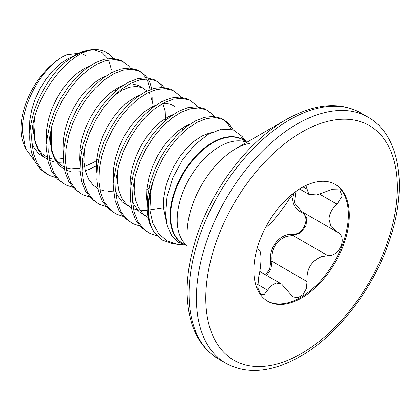 <?xml version="1.0" encoding="UTF-8"?>
<svg xmlns="http://www.w3.org/2000/svg" width="420" height="420" viewBox="0 0 420 420"><rect width="100%" height="100%" fill="white"/><g stroke="black" fill="none" stroke-linecap="round" stroke-linejoin="round"><path stroke-width="0.63" d="M246.125 141.635L241.148 137.056L235.615 136.883M246.131 141.629L242.046 136.332L233.226 129.869L221.534 129.145L208.215 134.295L194.702 144.874L182.459 159.852L172.862 177.718L167.018 196.639L165.648 214.641L167.422 226.301L171.749 235.694L178.369 242.225L186.916 245.537M165.617 207.979L163.464 207.905L149.835 210.016L152.796 223.12L158.592 233.615L166.945 240.823L177.361 244.283L183.078 244.54M154.025 232.307L150.124 224.774A67.662 39.065 -60 0 1 147.893 209.381A67.662 39.065 -60 0 1 153.269 180.831L150.932 190.449A67.562 39.008 120 0 0 148.407 209.596A67.562 39.008 120 0 0 154.025 232.307L162.078 239.988L172.526 243.642M66.434 54.878A58.474 33.758 120 0 0 21 128.614A58.474 33.758 120 0 0 23.72 144.081L25.594 148.664L22.412 131.654C21.205 103.278 43.627 65.026 66.434 54.878L78.361 53.309M63.152 152.014A58.474 33.758 120 0 0 63.478 151.82M34.382 160.55L25.594 148.664M150.124 224.774C148.37 220.048 147.352 214.757 147.073 208.908L147.562 196.497L150.092 183.404L154.539 170.195L160.671 157.421L168.205 145.64L176.783 135.345L186.013 126.971L195.452 120.876L204.682 117.306L213.26 116.403L220.794 118.198L224.564 120.272L229.021 123.805L233.105 129.827M223.498 119.7L226.926 122.598L231.336 129.313M153.269 180.831L156.629 171.402L162.766 158.634L170.299 146.848L178.878 136.553L188.102 128.179L197.547 122.084L206.771 118.514L215.355 117.616L222.889 119.406L224.564 120.272M56.065 177.66L50.006 175.644L45.959 173.418L40.666 169.397L35.107 161.957L31.458 152.439L29.852 141.23C28.182 114.797 44.51 79.669 65.483 62.008L75.6 54.747A67.394 38.908 -60 0 1 90.274 49.833C95.414 49.172 100.007 49.597 104.05 51.109L101.267 50.332A67.662 39.065 120 0 0 65.483 62.008M48.053 174.626L42.756 170.604L37.196 163.17L33.547 153.647L31.946 142.438C28.198 99.53 73.763 42.294 101.267 50.332M72.812 187.331L66.754 185.315L64.801 184.291L57.409 179.067L51.849 171.628L48.2 162.104L46.599 150.901L47.087 138.49L49.618 125.396L54.059 112.182L60.197 99.414L67.73 87.633L76.309 77.338L85.533 68.964L94.978 62.869L104.207 59.299L112.786 58.396L120.32 60.191L121.994 61.052L128.546 65.798L130.468 68.135M64.801 184.291L59.504 180.275L53.944 172.835L50.295 163.312L48.694 152.108L49.177 139.697L51.713 126.604L56.154 113.395L62.291 100.621L69.825 88.841L78.404 78.545L87.628 70.171L97.073 64.076L106.297 60.506L114.875 59.603L122.409 61.399L124.089 62.26M89.56 197.001L83.501 194.985L81.543 193.961L74.156 188.732L68.597 181.293L64.948 171.775L63.346 160.566L63.83 148.155L66.365 135.067L70.807 121.853L76.944 109.085L84.478 97.298L93.056 87.003L102.281 78.629L111.725 72.534L120.95 68.964L129.528 68.066L137.062 69.862L138.742 70.723L145.294 75.464L147.21 77.805M139.771 71.358L143.199 74.256L145.866 77.716M146.575 78.908L147.641 81.049L150.134 89.665M81.543 193.961L76.251 189.94L70.691 182.506L67.043 172.982L65.436 161.779L65.924 149.363L68.455 136.274L72.902 123.06L79.034 110.292L86.567 98.506L95.151 88.211L104.375 79.842L113.82 73.742L123.044 70.171L131.623 69.274L139.156 71.069L140.837 71.93M147.961 78.923L149.735 82.257L151.888 89.04M152.796 96.81L152.754 101.698M106.307 206.666L100.249 204.65L98.291 203.627L90.904 198.403L85.344 190.964L81.695 181.44L80.089 170.237L80.577 157.826L83.113 144.732L87.554 131.518L93.686 118.75L101.22 106.969L109.804 96.673L119.028 88.3L128.473 82.205L137.697 78.635L146.276 77.732L153.809 79.527L155.489 80.388L162.036 85.134L163.958 87.47M156.513 81.029L159.947 83.927L162.614 87.381M98.291 203.627L92.993 199.61L87.433 192.171L83.785 182.648L82.183 171.444L82.672 159.033L85.202 145.94L89.644 132.731L95.781 119.957L103.315 108.176L111.893 97.881L121.117 89.507L130.562 83.412L139.792 79.842L148.37 78.939L155.904 80.734L157.579 81.596M123.05 216.337L116.991 214.321L115.038 213.297L107.646 208.068L102.086 200.634L98.438 191.111L96.836 179.902L97.325 167.491L99.855 154.403L104.297 141.188L110.434 128.42L117.968 116.634L126.546 106.339L135.77 97.97L145.215 91.87L154.445 88.3L163.023 87.402L170.557 89.198L172.232 90.058L178.784 94.799L180.705 97.141M115.038 213.297L109.741 209.276L104.181 201.841L100.532 192.318L98.931 181.115L99.414 168.698L101.95 155.61L106.391 142.396L112.529 129.628L120.062 117.842L128.641 107.546L137.865 99.178L147.31 93.077L156.534 89.507L165.118 88.61L172.652 90.405L174.326 91.266M139.797 226.002L133.739 223.986L131.78 222.962L124.394 217.739L118.834 210.299L115.185 200.776L113.584 189.572L114.067 177.161L116.603 164.068L121.044 150.859L127.181 138.085L134.715 126.305L143.293 116.009L152.518 107.636L161.963 101.54L171.187 97.97L179.771 97.067L187.304 98.863L188.979 99.724L195.531 104.47L197.447 106.806M131.78 222.962L126.488 218.946L120.929 211.507L117.28 201.989L115.673 190.78L116.162 178.369L118.697 165.275L123.139 152.066L129.271 139.293L136.804 127.512L145.388 117.217L154.613 108.843L164.057 102.748L173.282 99.178L181.86 98.28L189.394 100.07L191.074 100.931M156.817 235.725L150.486 233.657L148.528 232.633L141.141 227.404L135.581 219.97L131.933 210.446L130.326 199.243L130.814 186.827L133.35 173.738L137.791 160.524L143.923 147.756L151.457 135.97L160.041 125.675L169.265 117.306L178.71 111.206L187.934 107.636L196.513 106.738L204.047 108.533L205.727 109.394L212.273 114.135L214.195 116.477M148.528 232.633L143.231 228.611L137.676 221.177L134.022 211.654L132.421 200.45L132.909 188.034L135.44 174.946L139.886 161.732L146.018 148.964L153.552 137.183L162.131 126.887L171.36 118.514L180.799 112.413L190.029 108.848L198.608 107.945L206.141 109.741L207.816 110.602M83.129 54.332L85.575 55.487M187.094 291.202L187.094 233.777A69.82 40.309 120 0 1 236.465 148.26L286.193 119.548A140.154 80.918 120 0 0 286.193 119.548A140.154 80.918 120 0 0 187.094 291.202C187.535 323.878 197.993 346.458 218.463 358.953L225.845 363.216C246.897 374.693 271.682 372.456 300.2 356.506C338.935 334.656 375.979 285.311 390.989 235.751C407.904 182.978 398.365 133.791 367.936 117.101A142.091 82.037 120 0 0 296.893 124.142A142.091 82.037 120 0 0 204.062 249.354A142.091 82.037 120 0 0 225.845 363.216M265.634 274.853L269.735 269.036L270.732 261.445C268.475 247.522 279.867 233.425 292.604 234.245C303.965 235.048 311.199 216.353 301.156 212.189C295.806 209.265 292.981 204.855 292.688 198.965L293.89 192.98M253.853 270.412A67.483 38.965 120 0 0 267.829 301.308A67.483 38.965 120 0 0 319.835 283.227A67.483 38.965 120 0 0 349.293 215.313A67.483 38.965 120 0 0 335.318 184.417A67.483 38.965 120 0 0 283.311 202.498A67.483 38.965 120 0 0 253.853 270.412M267.361 301.03A67.483 38.965 120 0 0 319.2 282.356A67.483 38.965 120 0 0 348.348 214.767A67.483 38.965 120 0 0 334.84 184.149M258.389 249.312L258.641 249.475C260.185 250.173 260.951 253.244 260.935 258.678C260.951 264.453 260.185 270.632 258.641 277.226L257.78 287.779L260.915 294.431L264.479 294.236L270.994 285.842L276.056 282.975L281.705 284.13L292.814 296.882L297.995 297.712L303.009 294.656L306.338 288.666L307.046 281.552C306.243 269.388 311.068 261.093 321.515 256.673L327.863 255.654C340.064 256.573 347.907 236.413 337.06 231.95L331.049 226.511L328.97 219.398C329.259 213.806 331.957 208.74 337.06 204.199L342.132 196.082L339.738 189.851L331.532 189.625L316.738 194.933L308.889 194.339L306.175 186.443M337.37 232.124L337.06 231.95M294.131 192.733L288.65 199.873C283.3 208.798 272.47 222.264 267.834 225.766L266.065 227.425M302.836 212.205L306.842 218.027L305.97 226.049L300.494 232.822L292.856 235.441L286.419 236.408C275.867 240.734 271.073 249.044 272.039 261.34L270.921 269.257L266.679 275.457M295.916 191.415L294.346 202.818L301.497 211.433L336.52 231.651M270.732 261.445L272.039 261.34L307.046 281.552M292.604 234.245A1.013 0.478 -90.2 0 0 292.856 235.441L327.863 255.654M301.969 211.706A1.013 0.572 -62 0 0 301.156 212.189M100.769 50.237A67.394 38.908 -60 0 1 111.111 55.76L104.05 51.109M111.458 69.836L108.612 60.013M107.835 58.601L102.275 52.694L94.784 49.975M90.274 49.833L88.751 50.038L75.6 54.747M111.111 55.76L113.305 58.432M149.835 210.016L150.932 190.449M247.007 142.175L242.897 139.802A59.913 34.592 120 0 0 196.728 155.857A59.913 34.592 120 0 0 170.578 216.148A59.913 34.592 120 0 0 182.984 243.574L187.094 245.947M246.776 142.306A59.913 34.592 120 0 0 219.55 146.585A59.913 34.592 120 0 0 177.182 219.965A59.913 34.592 120 0 0 187.094 245.684M184.275 244.319A60.013 34.65 -60 0 1 170.058 215.933A60.013 34.65 -60 0 1 197.395 154.355A60.013 34.65 -60 0 1 244.188 140.548M249.953 143.819L249.375 143.761C248.367 143.488 245.658 144.181 241.248 145.84L236.465 148.26L286.193 119.548C314.717 103.598 339.502 101.362 360.554 112.838A142.091 82.037 120 0 0 289.506 119.879A142.091 82.037 120 0 0 196.681 245.091A142.091 82.037 120 0 0 218.463 358.953M301.576 132.248A135.471 78.215 120 0 0 205.779 298.169A135.471 78.215 120 0 0 301.576 353.472A135.471 78.215 120 0 0 397.367 187.556A135.471 78.215 120 0 0 301.576 132.248M257.639 284.424L267.834 290.315M319.825 194.245L337.06 204.199M303.041 186.937L307.046 189.252M148.108 217.581L143.241 214.001L138.626 207.911L135.566 200.13L134.159 190.984L134.447 180.863L135.088 176.311M147.163 210.425L141.55 210.688M137.75 210.215L133.408 208.892M131.36 207.911L126.493 204.33L121.884 198.24L118.818 190.459L117.411 181.319L117.7 171.197L118.34 166.646M113.673 191.09L108.061 191.352M104.255 190.88L99.918 189.556M97.87 188.575L93.004 184.994L88.389 178.904L85.328 171.124L83.921 161.984L84.21 151.862L84.851 147.31M114.046 95.702L122.288 90.137L129.665 87.181L136.511 86.394L142.511 87.785L147.063 90.962M148.423 92.521L149.226 93.65M150.853 96.689L152.822 103.866L153.085 106.302M96.39 165.832L89.066 169.386L85.512 170.599M80.178 171.754L74.566 172.016M70.765 171.544L66.423 170.221M64.376 169.239L59.509 165.659L54.899 159.569L51.833 151.788L50.432 142.648L50.72 132.526L51.355 127.974M63.431 162.083L57.818 162.346M54.017 161.873L49.681 160.55M47.633 159.569L42.767 155.988L38.152 149.898L35.091 142.123L33.684 132.977L33.973 122.855L34.613 118.304M167.139 225.278L163.464 207.905L163.753 197.783L165.701 187.11L169.197 176.342L174.064 165.931L180.065 156.319L186.91 147.913L194.287 141.062L201.831 136.059L209.207 133.108L211.26 132.652M147.089 202.115L146.716 198.235L147.005 188.113L148.953 177.445L152.45 166.672L157.316 156.261L163.317 146.648L170.168 138.243L177.539 131.397L185.089 126.394L189.672 124.32M145.583 215.98L139.052 211.58L134.442 205.49L132.458 201.138M130.342 192.444L129.974 188.57L130.263 178.447L132.211 167.774L135.702 157.007L140.569 146.591L146.57 136.983L153.421 128.573L160.792 121.727L168.341 116.723L172.924 114.655M128.84 206.309L122.309 201.915L117.695 195.825L115.71 191.468M113.594 182.779L113.227 178.899L113.516 168.777L115.463 158.109L118.96 147.336L123.827 136.925L129.827 127.312L136.673 118.907L144.044 112.061L151.594 107.058L156.177 104.984M162.845 103.394L165.816 103.309L171.817 104.706L175.145 106.764M96.852 173.108L96.479 169.234L96.768 159.112L98.716 148.439L102.212 137.671L107.079 127.255L113.08 117.647L119.931 109.237L127.302 102.391L134.852 97.388L139.435 95.319M80.105 163.438L79.737 159.563L80.026 149.441L81.974 138.768L85.465 128L90.332 117.59L96.332 107.977L103.183 99.572L110.555 92.726L118.104 87.722L122.687 85.648M129.355 84.058L132.326 83.974L138.327 85.37L141.655 87.428M63.357 153.773L62.99 149.898L63.278 139.776L65.226 129.103L68.723 118.33L73.589 107.919L79.59 98.306L86.436 89.901L93.807 83.055L101.357 78.052L105.94 75.983M46.615 144.102L46.242 140.228L46.531 130.106L48.479 119.432L51.975 108.665L56.842 98.254L62.843 88.641L69.689 80.236L77.065 73.385L84.614 68.386L89.198 66.313M45.108 157.967L38.577 153.573L33.968 147.483L31.983 143.131M29.867 134.437L29.495 130.562L29.789 120.44L31.731 109.767L35.227 98.994L40.094 88.583L46.095 78.971L52.946 70.565L60.317 63.719L67.867 58.716L72.55 56.605M245.595 141.362L241.148 137.056M177.361 244.283L172.526 243.637M259.822 271.498L281.705 284.13M299.57 188.963L308.889 194.345M360.554 112.838L367.936 117.101M34.776 117.668L33.889 124.609L35.159 141.188L37.984 148.312L42.105 153.746L47.234 157.306M49.266 158.141L51.707 158.818M55.508 159.29L63.278 158.524M79.889 150.817L82.01 149.289M115.295 91.382L115.395 89.292M51.518 127.334L51.629 149.751L54.726 157.972L58.852 163.411L63.977 166.976M66.013 167.806L70.838 168.856L80.026 168.194M82.11 167.648L94.127 162.131L98.758 158.954M132.043 101.052L132.143 98.957M130.127 179.823L132.253 178.29M165.532 120.388L165.207 111.379L163.385 105.095L162.587 103.535M146.874 189.488L148.995 187.96M182.28 130.058L182.38 127.964M235.62 136.868L237.253 137.261"/></g></svg>
